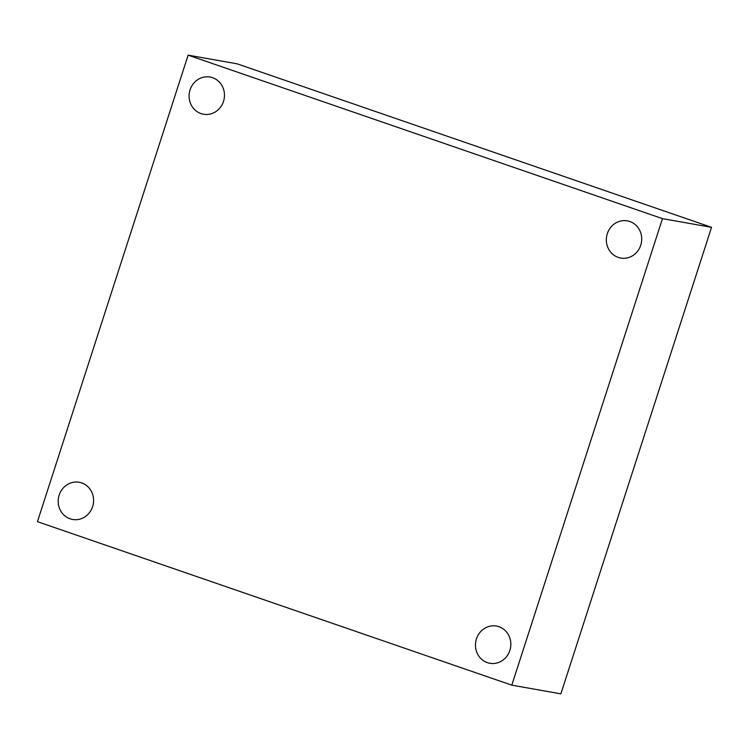 <?xml version="1.0" encoding="UTF-8"?>
<svg xmlns="http://www.w3.org/2000/svg" width="749" height="749" viewBox="0 0 749 749"><rect width="100%" height="100%" fill="white"/><g stroke="black" fill="none" stroke-linecap="round" stroke-linejoin="round"><path stroke-width="1.12" d="M188.13 55.154L662.481 218.642L511.801 685.157L37.45 521.669L188.13 55.154L237.199 63.843L711.55 227.331L662.481 218.642M711.55 227.331L560.87 693.846L511.801 685.157M59.171 495.098A18.894 17.658 100 0 1 79.188 482.262A18.894 17.658 100 0 1 92.614 506.624A18.894 17.658 100 0 1 72.606 519.46A18.894 17.658 100 0 1 59.171 495.098M476.43 638.906A18.894 17.658 100 0 1 496.447 626.07A18.894 17.658 100 0 1 509.872 650.432A18.894 17.658 100 0 1 489.855 663.277A18.894 17.658 100 0 1 476.43 638.906M607.308 233.688A18.894 17.658 100 0 1 627.325 220.852A18.894 17.658 100 0 1 640.751 245.213A18.894 17.658 100 0 1 620.743 258.049A18.894 17.658 100 0 1 607.308 233.688M190.059 89.88A18.894 17.658 100 0 1 210.076 77.044A18.894 17.658 100 0 1 223.502 101.405A18.894 17.658 100 0 1 203.485 114.241A18.894 17.658 100 0 1 190.059 89.88"/></g></svg>
